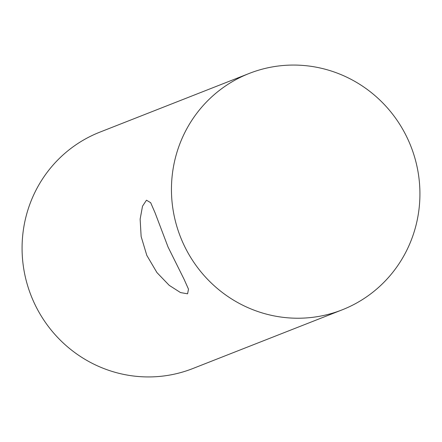 <?xml version="1.0" encoding="UTF-8"?>
<svg xmlns="http://www.w3.org/2000/svg" width="442" height="442" viewBox="0 0 442 442"><rect width="100%" height="100%" fill="white"/><g stroke="black" fill="none" stroke-linecap="round" stroke-linejoin="round"><path stroke-width="0.66" d="M168.059 247.045L184.054 279.228L188.496 289.167L187.585 293.814L180.496 292.565L169.203 285.333L156.938 272.576L146.816 255.393L141.142 236.531L140.136 219.133L142.517 206.182L146.468 200.204L150.678 202.701L155.109 212.922L168.059 247.045M342.147 309.853L192.767 368.562A127.009 123.804 -111.5 0 1 32.957 300.14A127.009 123.804 -111.5 0 1 99.853 132.147L249.233 73.438A127.009 123.804 -111.5 0 1 409.043 141.86A127.009 123.804 -111.5 0 1 342.147 309.853A127.009 123.804 -111.5 0 1 182.331 241.437A127.009 123.804 -111.5 0 1 249.233 73.438"/></g></svg>

